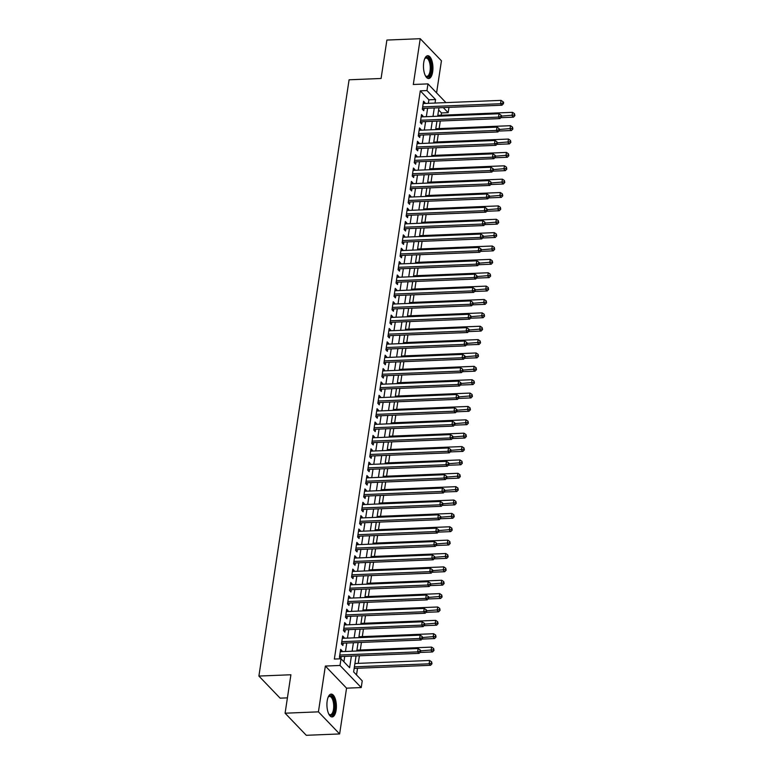 <?xml version="1.0" encoding="UTF-8"?>
<svg xmlns="http://www.w3.org/2000/svg" width="774" height="774" viewBox="0 0 774 774"><rect width="100%" height="100%" fill="white"/><g stroke="black" fill="none" stroke-linecap="round" stroke-linejoin="round"><path stroke-width="1.16" d="M336.129 710.174A11.426 4.721 87.7 0 0 331.195 694.104A11.426 4.721 87.7 0 0 327.189 700.857A11.426 4.721 87.7 0 0 332.123 716.937A11.426 4.721 87.7 0 0 336.129 710.174M432.676 71.788A11.426 4.721 87.7 0 0 427.741 55.709A11.426 4.721 87.7 0 0 423.736 62.471A11.426 4.721 87.7 0 0 428.67 78.551A11.426 4.721 87.7 0 0 432.676 71.788M356.059 655.917L353.631 671.919L362.232 680.878L361.226 687.564L340.009 665.466L341.024 658.78L349.625 667.739L351.386 656.11M346.558 688.163L325.351 666.056L318.424 711.848L285.093 713.202L306.301 735.3L339.631 733.946L346.558 688.163L361.226 687.564M287.415 697.867L280.12 698.158L258.903 676.06L349.084 79.79L381.079 78.484L386.894 40.054L420.224 38.7L413.306 84.492L427.964 83.892L445.93 102.613M436.584 92.87L441.441 60.798L420.224 38.7M448.968 107.363L448.165 112.675L443.289 107.596M441.161 115.22L441.499 112.946L448.165 112.675M356.514 674.918L357.52 668.272M358.256 663.366L359.407 655.781M360.278 649.996L361.429 642.41M362.3 636.625L363.451 629.039M364.322 623.254L365.473 615.669M366.344 609.883L367.495 602.307M368.366 596.522L369.517 588.937M370.388 583.151L371.539 575.566M372.41 569.78L373.561 562.195M374.432 556.409L375.584 548.824M376.454 543.038L377.606 535.453M378.476 529.668L379.628 522.082M380.498 516.297L381.65 508.721M382.52 502.936L383.672 495.35M384.543 489.565L385.694 481.979M386.565 476.194L387.716 468.609M388.587 462.823L389.738 455.238M390.609 449.452L391.76 441.867M392.631 436.081L393.773 428.506M394.653 422.71L395.795 415.135M396.675 409.349L397.817 401.764M398.697 395.978L399.839 388.393M400.719 382.608L401.861 375.022M402.741 369.237L403.883 361.651M404.763 355.866L405.905 348.281M406.785 342.495L407.927 334.919M408.807 329.124L409.949 321.549M410.83 315.763L411.971 308.178M412.852 302.392L413.993 294.807M414.874 289.021L416.015 281.436M416.896 275.65L418.037 268.065M418.918 262.28L420.059 254.694M420.94 248.909L422.082 241.333M422.962 235.548L424.104 227.962M424.984 222.177L426.126 214.592M427.006 208.806L428.148 201.221M429.028 195.435L430.17 187.85M431.05 182.064L432.192 174.479M433.072 168.693L434.214 161.108M435.094 155.322L436.236 147.747M437.117 141.961L438.258 134.376M439.139 128.59L440.28 121.005M318.424 711.848L339.631 733.946M341.953 651.611L342.069 650.837L340.637 649.347L339.428 657.368L340.792 658.79M343.975 638.25L344.091 637.466L342.659 635.976L341.45 643.997L342.882 645.487L343.23 643.146M345.997 624.879L346.113 624.096L344.682 622.606L343.472 630.626L344.904 632.116L345.252 629.784M348.019 611.508L348.136 610.725L346.704 609.235L345.494 617.255L346.926 618.745L347.274 616.414M350.042 598.138L350.158 597.364L348.726 595.864L347.516 603.884L348.948 605.384L349.297 603.043M352.064 584.767L352.18 583.993L350.748 582.493L349.529 590.514L350.97 592.013L351.319 589.672M354.086 571.396L354.202 570.622L352.77 569.122L351.551 577.152L352.992 578.642L353.341 576.301M356.108 558.025L356.224 557.251L354.792 555.761L353.573 563.782L355.014 565.272L355.363 562.93M358.13 544.664L358.246 543.88L356.814 542.39L355.595 550.411L357.037 551.901L357.385 549.559M360.152 531.293L360.268 530.509L358.836 529.019L357.617 537.04L359.059 538.53L359.407 536.198M362.174 517.922L362.29 517.138L360.858 515.648L359.639 523.669L361.081 525.169L361.429 522.827M364.196 504.551L364.312 503.777L362.88 502.278L361.661 510.298L363.103 511.798L363.451 509.456M366.218 491.18L366.334 490.406L364.902 488.907L363.683 496.927L365.125 498.427L365.473 496.086M368.24 477.81L368.356 477.036L366.924 475.546L365.705 483.566L367.147 485.056L367.495 482.715M370.262 464.448L370.378 463.665L368.946 462.175L367.727 470.195L369.159 471.685L369.517 469.344M372.284 451.078L372.4 450.294L370.969 448.804L369.749 456.824L371.181 458.314L371.539 455.973M374.306 437.707L374.423 436.923L372.991 435.433L371.772 443.454L373.203 444.944L373.561 442.612M376.328 424.336L376.445 423.552L375.013 422.062L373.794 430.083L375.226 431.582L375.584 429.241M378.351 410.965L378.467 410.191L377.035 408.691L375.816 416.712L377.248 418.212L377.606 415.87M380.373 397.594L380.489 396.82L379.057 395.321L377.838 403.351L379.27 404.841L379.628 402.499M382.395 384.223L382.511 383.449L381.079 381.959L379.86 389.98L381.292 391.47L381.65 389.128M384.417 370.862L384.533 370.078L383.101 368.588L381.882 376.609L383.314 378.099L383.672 375.758M386.439 357.491L386.555 356.708L385.123 355.218L383.904 363.238L385.336 364.728L385.694 362.387M388.461 344.12L388.577 343.337L387.145 341.847L385.926 349.867L387.358 351.357L387.716 349.026M390.483 330.75L390.599 329.966L389.167 328.476L387.948 336.497L389.38 337.996L389.738 335.655M392.505 317.379L392.621 316.605L391.189 315.105L389.97 323.126L391.402 324.625L391.76 322.284M394.527 304.008L394.643 303.234L393.211 301.734L391.992 309.764L393.424 311.254L393.782 308.913M396.549 290.637L396.665 289.863L395.233 288.373L394.014 296.394L395.446 297.884L395.804 295.542M398.571 277.276L398.687 276.492L397.256 275.002L396.036 283.023L397.468 284.513L397.826 282.171M400.584 263.905L400.709 263.121L399.278 261.631L398.059 269.652L399.49 271.142L399.848 268.81M402.606 250.534L402.732 249.75L401.3 248.261L400.081 256.281L401.512 257.771L401.87 255.439M404.628 237.163L404.754 236.389L403.322 234.89L402.103 242.91L403.535 244.41L403.893 242.069M406.65 223.792L406.776 223.018L405.334 221.519L404.125 229.539L405.557 231.039L405.915 228.698M408.672 210.422L408.798 209.648L407.356 208.148L406.147 216.178L407.579 217.668L407.937 215.327M410.694 197.051L410.82 196.277L409.378 194.787L408.169 202.807L409.601 204.297L409.959 201.956M412.716 183.69L412.842 182.906L411.4 181.416L410.191 189.437L411.623 190.926L411.981 188.585M414.738 170.319L414.864 169.535L413.422 168.045L412.213 176.066L413.645 177.556L414.003 175.224M416.76 156.948L416.886 156.164L415.445 154.674L414.235 162.695L415.667 164.194L416.025 161.853M418.782 143.577L418.908 142.803L417.467 141.303L416.257 149.324L417.689 150.824L418.047 148.482M420.804 130.206L420.93 129.432L419.489 127.933L418.279 135.953L419.711 137.453L420.069 135.111M422.827 116.835L422.952 116.061L421.511 114.571L420.301 122.592L421.733 124.082L422.091 121.741M441.499 112.946L438.626 109.956M428.361 103.329L428.893 99.807L420.292 90.848L334.358 659.051L341.024 658.78M343.898 661.78L344.72 656.381M345.456 651.476L346.742 643.01M347.478 638.105L348.764 629.639M349.5 624.734L350.786 616.268M351.522 611.363L352.799 602.898M353.544 597.992L354.821 589.527M355.566 584.622L356.843 576.156M357.588 571.26L358.865 562.795M359.61 557.89L360.887 549.424M361.632 544.519L362.909 536.053M363.654 531.148L364.931 522.682M365.676 517.777L366.953 509.311M367.698 504.406L368.975 495.941M369.72 491.045L370.998 482.57M371.743 477.674L373.02 469.208M373.765 464.303L375.042 455.838M375.787 450.932L377.064 442.467M377.809 437.562L379.086 429.096M379.831 424.191L381.108 415.725M381.853 410.82L383.13 402.354M383.875 397.459L385.152 388.983M385.897 384.088L387.174 375.622M387.919 370.717L389.196 362.251M389.941 357.346L391.218 348.881M391.963 343.975L393.24 335.51M393.985 330.604L395.262 322.139M396.007 317.234L397.285 308.768M398.029 303.872L399.307 295.407M400.052 290.502L401.329 282.036M402.074 277.131L403.351 268.665M404.096 263.76L405.373 255.294M406.118 250.389L407.395 241.923M408.14 237.018L409.417 228.553M410.162 223.647L411.439 215.182M412.184 210.286L413.461 201.821M414.206 196.915L415.483 188.45M416.228 183.544L417.505 175.079M418.25 170.174L419.527 161.708M420.272 156.803L421.549 148.337M422.294 143.432L423.572 134.966M424.316 130.071L425.594 121.595M426.339 116.7L427.616 108.234M424.849 103.464L424.965 102.69L423.533 101.2L422.323 109.221L423.755 110.711L424.113 108.37M340.87 658.79L341.208 656.516M325.351 666.056L340.009 665.466M420.292 90.848L426.958 90.577L427.964 83.892M285.093 713.202L290.908 674.764L258.903 676.06M438.955 107.77L437.678 116.235M436.933 121.141L435.656 129.606M434.911 134.512L433.634 142.977M432.889 147.882L431.611 156.348M430.866 161.244L429.589 169.719M428.844 174.614L427.567 183.08M426.822 187.985L425.545 196.451M424.8 201.356L423.523 209.822M422.778 214.727L421.501 223.193M420.756 228.098L419.479 236.563M418.734 241.469L417.457 249.934M416.712 254.83L415.435 263.305M414.69 268.201L413.413 276.666M412.668 281.572L411.391 290.037M410.646 294.942L409.369 303.408M408.624 308.313L407.347 316.779M406.602 321.684L405.324 330.15M404.579 335.055L403.302 343.521M402.557 348.416L401.28 356.882M400.535 361.787L399.258 370.253M398.513 375.158L397.236 383.623M396.491 388.529L395.214 396.994M394.469 401.899L393.192 410.365M392.447 415.27L391.17 423.736M390.425 428.641L389.148 437.107M388.403 442.002L387.126 450.468M386.381 455.373L385.104 463.839M384.359 468.744L383.082 477.21M382.337 482.115L381.06 490.581M380.315 495.486L379.037 503.951M378.293 508.857L377.015 517.322M376.27 522.227L374.993 530.693M374.258 535.589L372.971 544.054M372.236 548.96L370.949 557.425M370.214 562.33L368.927 570.796M368.192 575.701L366.905 584.167M366.17 589.072L364.883 597.538M364.148 602.443L362.861 610.909M362.126 615.804L360.839 624.279M360.103 629.175L358.817 637.641M358.081 642.546L356.795 651.011M435.027 103.058L435.559 99.536L426.958 90.577M352.122 651.205L353.408 642.739M354.144 637.834L355.43 629.368M356.166 624.463L357.453 615.998M358.188 611.092L359.475 602.627M360.21 597.721L361.497 589.256M362.232 584.36L363.509 575.895M364.254 570.989L365.531 562.524M366.276 557.619L367.553 549.153M368.298 544.248L369.575 535.782M370.32 530.877L371.597 522.411M372.342 517.506L373.619 509.04M374.364 504.135L375.642 495.67M376.387 490.774L377.664 482.308M378.409 477.403L379.686 468.938M380.431 464.032L381.708 455.567M382.453 450.662L383.73 442.196M384.475 437.291L385.752 428.825M386.497 423.92L387.774 415.454M388.519 410.549L389.796 402.083M390.541 397.188L391.818 388.722M392.563 383.817L393.84 375.351M394.585 370.446L395.862 361.98M396.607 357.075L397.884 348.61M398.629 343.704L399.906 335.239M400.651 330.334L401.929 321.868M402.673 316.972L403.951 308.497M404.696 303.602L405.973 295.136M406.718 290.231L407.995 281.765M408.74 276.86L410.017 268.394M410.762 263.489L412.039 255.023M412.784 250.118L414.061 241.652M414.806 236.747L416.083 228.282M416.828 223.386L418.105 214.911M418.85 210.015L420.127 201.55M420.872 196.644L422.149 188.179M422.894 183.274L424.171 174.808M424.916 169.903L426.193 161.437M426.938 156.532L428.216 148.066M428.96 143.161L430.238 134.695M430.983 129.8L432.26 121.334M433.005 116.429L434.282 107.963M428.893 99.807L435.559 99.536M423.301 102.758L424.965 102.69M421.279 116.129L422.952 116.061M419.256 129.5L420.93 129.432M417.234 142.871L418.908 142.803M415.212 156.232L416.886 156.164M413.19 169.603L414.864 169.535M411.168 182.974L412.842 182.906M409.146 196.344L410.82 196.277M407.124 209.715L408.798 209.648M405.102 223.086L406.776 223.018M403.08 236.447L404.754 236.389M401.058 249.818L402.732 249.75M399.036 263.189L400.709 263.121M397.014 276.56L398.687 276.492M394.992 289.931L396.665 289.863M392.969 303.302L394.643 303.234M390.947 316.672L392.621 316.605M388.925 330.034L390.599 329.966M386.903 343.404L388.577 343.337M384.881 356.775L386.555 356.708M382.859 370.146L384.533 370.078M380.837 383.517L382.511 383.449M378.815 396.888L380.489 396.82M376.793 410.259L378.467 410.191M374.771 423.62L376.445 423.552M372.749 436.991L374.423 436.923M370.727 450.362L372.4 450.294M368.705 463.732L370.378 463.665M366.683 477.103L368.356 477.036M364.66 490.474L366.334 490.406M362.638 503.845L364.312 503.777M360.616 517.206L362.29 517.138M358.594 530.577L360.268 530.509M356.572 543.948L358.246 543.88M354.55 557.319L356.224 557.251M352.528 570.69L354.202 570.622M350.506 584.06L352.18 583.993M348.493 597.431L350.158 597.364M346.471 610.792L348.136 610.725M344.449 624.163L346.113 624.096M342.427 637.534L344.091 637.466M340.405 650.905L342.069 650.837M422.527 107.876L423.039 108.418L501.968 105.216L500.536 103.726L422.681 106.88M502.858 103.097L503.429 103.697L503.632 102.362L503.052 101.762L502.858 103.097L500.536 103.726L501.049 100.378L423.185 103.532M423.039 108.418A1.461 1.209 -43.8 0 0 422.527 108.534L422.42 108.583M501.968 105.216L503.429 103.697M503.052 101.762L501.049 100.378M500.826 117.677L513.433 117.164L512.001 115.665L512.514 112.327L437.813 115.355M501.552 116.09L514.323 115.045L514.894 115.645L514.516 113.71L514.323 115.045M512.514 112.327L514.516 113.71M514.894 115.645L513.433 117.164M425.381 75.726A9.162 3.783 87.7 0 0 426.842 76.345A9.162 3.783 87.7 0 0 430.054 70.937A9.162 3.783 87.7 0 0 426.097 58.05A9.162 3.783 87.7 0 0 424.694 58.785A9.888 4.083 -92.3 0 1 424.926 58.437A9.888 4.083 -92.3 0 1 429.686 59.956A9.888 4.083 -92.3 0 1 431.002 71.208A9.888 4.083 -92.3 0 1 425.642 76.055A9.888 4.083 -92.3 0 1 425.39 75.755M427.993 78.464A11.358 4.692 87.7 0 0 431.582 71.798A11.358 4.692 87.7 0 0 427.074 55.854M328.157 697.151A9.888 4.083 -92.3 0 1 328.379 696.832A9.888 4.083 -92.3 0 1 329.84 695.729A9.888 4.083 -92.3 0 1 334.62 704.543A9.888 4.083 -92.3 0 1 331.34 715.399A9.888 4.083 -92.3 0 1 329.095 714.441A9.888 4.083 -92.3 0 1 328.844 714.141M328.834 714.112A9.162 3.783 87.7 0 0 330.295 714.741A9.162 3.783 87.7 0 0 330.624 714.692A9.162 3.783 87.7 0 0 333.681 705.037A9.162 3.783 87.7 0 0 329.55 696.436A9.162 3.783 87.7 0 0 329.221 696.484A9.162 3.783 87.7 0 0 328.147 697.181M331.446 716.85A11.358 4.692 87.7 0 0 331.456 716.85A11.358 4.692 87.7 0 0 335.277 705.366A11.358 4.692 87.7 0 0 330.527 694.239M420.505 121.247L421.017 121.789L499.946 118.586L498.514 117.097L420.659 120.251M500.836 116.468L501.407 117.068L501.61 115.732L501.03 115.133L500.836 116.468L498.514 117.097L499.027 113.749L421.162 116.903M421.017 121.789A1.461 1.209 -43.8 0 0 420.505 121.905L420.398 121.944M499.946 118.586L501.407 117.068M501.03 115.133L499.027 113.749M418.482 134.618L418.995 135.15L497.924 131.957L496.492 130.458L418.637 133.621M498.814 129.838L499.385 130.438L499.017 128.503L498.814 129.838L496.492 130.458L497.005 127.12L419.14 130.274M418.995 135.15A1.461 1.209 -43.8 0 0 418.492 135.276L418.376 135.315M497.924 131.957L499.385 130.438M499.017 128.503L497.005 127.12M416.46 147.989L416.973 148.521L495.902 145.328L494.47 143.829L416.615 146.983M496.792 143.209L497.363 143.8L496.995 141.874L496.792 143.209L494.47 143.829L494.983 140.491L417.118 143.645M416.973 148.521A1.461 1.209 -43.8 0 0 416.47 148.637L416.354 148.685M495.902 145.328L497.363 143.8M496.995 141.874L494.983 140.491M414.438 161.35L414.951 161.892L493.88 158.689L492.448 157.199L414.593 160.353M494.77 156.58L495.341 157.17L495.544 155.835L494.973 155.235L494.77 156.58L492.448 157.199L492.961 153.862L415.096 157.016M414.951 161.892A1.461 1.209 -43.8 0 0 414.448 162.008L414.332 162.056M493.88 158.689L495.341 157.17M494.973 155.235L492.961 153.862M498.804 131.038L511.411 130.535L509.979 129.035L510.492 125.698L435.791 128.726M499.53 129.461L512.301 128.416L512.872 129.006L512.494 127.071L512.301 128.416M510.492 125.698L512.494 127.071M512.872 129.006L511.411 130.535M496.782 144.409L509.389 143.896L507.957 142.406L508.47 139.068L433.769 142.097M497.508 142.832L510.279 141.777L510.85 142.377L510.472 140.442L510.279 141.777M508.47 139.068L510.472 140.442M510.85 142.377L509.389 143.896M494.76 157.78L507.367 157.267L505.935 155.777L506.448 152.43L431.747 155.458M495.486 156.203L508.257 155.148L508.828 155.748L508.45 153.813L508.257 155.148M506.448 152.43L508.45 153.813M508.828 155.748L507.367 157.267M492.738 171.151L505.345 170.638L503.913 169.148L504.425 165.8L429.725 168.829M493.464 169.574L506.235 168.519L506.806 169.119L506.438 167.184L506.235 168.519M504.425 165.8L506.438 167.184M506.806 169.119L505.345 170.638M412.416 174.721L412.929 175.263L491.867 172.06L490.426 170.57L412.571 173.724M492.748 169.941L493.319 170.541L493.522 169.206L492.951 168.606L492.748 169.941L490.426 170.57L490.939 167.232L413.074 170.386M412.929 175.263A1.461 1.209 -43.8 0 0 412.426 175.379L412.31 175.427M491.867 172.06L493.319 170.541M492.951 168.606L490.939 167.232M490.716 184.522L503.323 184.009L501.891 182.519L502.403 179.171L427.703 182.2M491.442 182.935L504.213 181.89L504.783 182.49L504.416 180.555L504.213 181.89M502.403 179.171L504.416 180.555M504.783 182.49L503.323 184.009M410.394 188.092L410.917 188.633L489.845 185.431L488.404 183.941L410.549 187.095M490.726 183.312L491.297 183.912L490.929 181.977L490.726 183.312L488.404 183.941L488.916 180.594L411.052 183.757M410.917 188.633A1.461 1.209 -43.8 0 0 410.404 188.75L410.288 188.798M489.845 185.431L491.297 183.912M490.929 181.977L488.916 180.594M488.694 197.892L501.31 197.38L499.869 195.89L500.381 192.542L425.681 195.57M489.42 196.306L502.191 195.261L502.761 195.861L502.394 193.926L502.191 195.261M500.381 192.542L502.394 193.926M502.761 195.861L501.31 197.38M408.372 201.463L408.895 202.004L487.823 198.802L486.382 197.312L408.527 200.466M488.704 196.683L489.274 197.283L489.478 195.948L488.907 195.348L488.704 196.683L486.382 197.312L486.894 193.964L409.03 197.118M408.895 202.004A1.461 1.209 -43.8 0 0 408.382 202.12L408.266 202.169M487.823 198.802L489.274 197.283M488.907 195.348L486.894 193.964M486.672 211.263L499.288 210.751L497.846 209.251L498.359 205.913L423.659 208.941M487.397 209.677L500.168 208.632L500.739 209.222L500.372 207.297L500.168 208.632M498.359 205.913L500.372 207.297M500.739 209.222L499.288 210.751M406.35 214.833L406.872 215.375L485.801 212.173L484.36 210.683L406.505 213.837M486.682 210.054L487.252 210.654L486.885 208.719L486.682 210.054L484.36 210.683L484.872 207.335L407.008 210.489M406.872 215.375A1.461 1.209 -43.8 0 0 406.36 215.491L406.244 215.53M485.801 212.173L487.252 210.654M486.885 208.719L484.872 207.335M484.65 224.624L497.266 224.121L495.824 222.622L496.337 219.284L421.637 222.312M485.375 223.047L498.146 222.003L498.717 222.593L498.35 220.658L498.146 222.003M496.337 219.284L498.35 220.658M498.717 222.593L497.266 224.121M404.328 228.204L404.85 228.736L483.779 225.544L482.337 224.044L404.483 227.208M484.659 223.425L485.23 224.025L484.863 222.09L484.659 223.425L482.337 224.044L482.85 220.706L404.986 223.86M404.85 228.736A1.461 1.209 -43.8 0 0 404.338 228.852L404.222 228.901M483.779 225.544L485.23 224.025M484.863 222.09L482.85 220.706M482.628 237.995L495.244 237.483L493.802 235.993L494.315 232.655L419.614 235.683M483.353 236.418L496.124 235.364L496.695 235.964L496.327 234.029L496.124 235.364M494.315 232.655L496.327 234.029M496.695 235.964L495.244 237.483M402.306 241.575L402.828 242.107L481.757 238.914L480.315 237.415L402.461 240.569M482.637 236.796L483.208 237.386L483.411 236.051L482.841 235.451L482.637 236.796L480.315 237.415L480.828 234.077L402.964 237.231M402.828 242.107A1.461 1.209 -43.8 0 0 402.316 242.223L402.199 242.272M481.757 238.914L483.208 237.386M482.841 235.451L480.828 234.077M480.606 251.366L493.222 250.853L491.78 249.363L492.293 246.016L417.592 249.044M481.331 249.789L494.102 248.735L494.673 249.334L494.305 247.399L494.102 248.735M492.293 246.016L494.305 247.399M494.673 249.334L493.222 250.853M400.284 254.936L400.806 255.478L479.735 252.276L478.293 250.786L400.439 253.94M480.615 250.166L481.186 250.757L481.389 249.422L480.818 248.822L480.615 250.166L478.293 250.786L478.806 247.448L400.942 250.602M400.806 255.478A1.461 1.209 -43.8 0 0 400.293 255.594L400.177 255.643M479.735 252.276L481.186 250.757M480.818 248.822L478.806 247.448M478.584 264.737L491.2 264.224L489.758 262.734L490.271 259.387L415.57 262.415M479.309 263.16L492.08 262.105L492.651 262.705L492.283 260.77L492.08 262.105M490.271 259.387L492.283 260.77M492.651 262.705L491.2 264.224M398.262 268.307L398.784 268.849L477.713 265.646L476.271 264.157L398.417 267.311M478.593 263.528L479.164 264.127L479.367 262.792L478.796 262.192L478.593 263.528L476.271 264.157L476.784 260.819L398.92 263.973M398.784 268.849A1.461 1.209 -43.8 0 0 398.271 268.965L398.155 269.013M477.713 265.646L479.164 264.127M478.796 262.192L476.784 260.819M476.561 278.108L489.178 277.595L487.736 276.105L488.249 272.758L413.548 275.786M477.287 276.521L490.058 275.476L490.629 276.076L490.261 274.141L490.058 275.476M488.249 272.758L490.261 274.141M490.629 276.076L489.178 277.595M474.539 291.479L487.156 290.966L485.714 289.466L486.227 286.128L411.526 289.157M475.265 289.892L488.036 288.847L488.607 289.447L488.239 287.512L488.036 288.847M486.227 286.128L488.239 287.512M488.607 289.447L487.156 290.966M472.517 304.85L485.134 304.337L483.692 302.837L484.205 299.499L409.504 302.528M473.243 303.263L486.014 302.218L486.585 302.808L486.217 300.883L486.014 302.218M484.205 299.499L486.217 300.883M486.585 302.808L485.134 304.337M396.24 281.678L396.762 282.22L475.691 279.017L474.259 277.527L396.394 280.681M476.571 276.899L477.142 277.498L476.774 275.563L476.571 276.899L474.259 277.527L474.762 274.18L396.898 277.344M396.762 282.22A1.461 1.209 -43.8 0 0 396.249 282.336L396.133 282.384M475.691 279.017L477.142 277.498M476.774 275.563L474.762 274.18M394.218 295.049L394.74 295.591L473.669 292.388L472.237 290.898L394.372 294.052M474.549 290.269L475.12 290.869L475.323 289.534L474.752 288.934L474.549 290.269L472.237 290.898L472.74 287.551L394.875 290.705M394.74 295.591A1.461 1.209 -43.8 0 0 394.227 295.707L394.111 295.755M473.669 292.388L475.12 290.869M474.752 288.934L472.74 287.551M392.195 308.42L392.718 308.961L471.647 305.759L470.215 304.269L392.35 307.423M472.527 303.64L473.098 304.24L472.73 302.305L472.527 303.64L470.215 304.269L470.718 300.922L392.853 304.076M392.718 308.961A1.461 1.209 -43.8 0 0 392.205 309.078L392.089 309.116M471.647 305.759L473.098 304.24M472.73 302.305L470.718 300.922M470.495 318.211L483.111 317.708L481.68 316.208L482.183 312.87L407.482 315.898M471.221 316.634L483.992 315.589L484.563 316.179L484.195 314.244L483.992 315.589M482.183 312.87L484.195 314.244M484.563 316.179L483.111 317.708M390.173 321.791L390.696 322.323L469.625 319.13L468.193 317.63L390.328 320.794M470.505 317.011L471.076 317.611L470.708 315.676L470.505 317.011L468.193 317.63L468.696 314.292L390.831 317.446M390.696 322.323A1.461 1.209 -43.8 0 0 390.183 322.439L390.067 322.487M469.625 319.13L471.076 317.611M470.708 315.676L468.696 314.292M468.473 331.582L481.089 331.069L479.657 329.579L480.161 326.241L405.46 329.269M469.199 330.005L481.97 328.95L482.541 329.55L482.173 327.615L481.97 328.95M480.161 326.241L482.173 327.615M482.541 329.55L481.089 331.069M388.151 335.161L388.674 335.693L467.602 332.501L466.171 331.001L388.306 334.155M468.483 330.382L469.054 330.972L469.257 329.637L468.686 329.037L468.483 330.382L466.171 331.001L466.674 327.663L388.809 330.817M388.674 335.693A1.461 1.209 -43.8 0 0 388.161 335.81L388.045 335.858M467.602 332.501L469.054 330.972M468.686 329.037L466.674 327.663M466.451 344.952L479.067 344.44L477.635 342.95L478.139 339.602L403.438 342.63M467.177 343.375L479.948 342.321L480.519 342.921L480.151 340.986L479.948 342.321M478.139 339.602L480.151 340.986M480.519 342.921L479.067 344.44M386.129 348.523L386.652 349.064L465.58 345.862L464.148 344.372L386.284 347.526M466.461 343.753L467.032 344.343L467.235 343.008L466.664 342.408L466.461 343.753L464.148 344.372L464.652 341.034L386.787 344.188M386.652 349.064A1.461 1.209 -43.8 0 0 386.139 349.18L386.023 349.229M465.58 345.862L467.032 344.343M466.664 342.408L464.652 341.034M464.429 358.323L477.045 357.811L475.613 356.321L476.116 352.973L401.416 356.001M465.155 356.746L477.926 355.692L478.496 356.292L478.129 354.357L477.926 355.692M476.116 352.973L478.129 354.357M478.496 356.292L477.045 357.811M384.107 361.893L384.63 362.435L463.558 359.233L462.126 357.743L384.262 360.897M464.439 357.114L465.01 357.714L465.213 356.379L464.642 355.779L464.439 357.114L462.126 357.743L462.629 354.395L384.765 357.559M384.63 362.435A1.461 1.209 -43.8 0 0 384.117 362.551L384.001 362.6M463.558 359.233L465.01 357.714M464.642 355.779L462.629 354.395M462.407 371.694L475.023 371.181L473.591 369.691L474.094 366.344L399.394 369.372M463.133 370.107L475.904 369.063L476.474 369.662L476.107 367.727L475.904 369.063M474.094 366.344L476.107 367.727M476.474 369.662L475.023 371.181M382.085 375.264L382.608 375.806L461.536 372.604L460.104 371.114L382.24 374.268M462.417 370.485L462.987 371.085L462.62 369.15L462.417 370.485L460.104 371.114L460.607 367.766L382.743 370.93M382.608 375.806A1.461 1.209 -43.8 0 0 382.095 375.922L381.979 375.971M461.536 372.604L462.987 371.085M462.62 369.15L460.607 367.766M460.385 385.065L473.001 384.552L471.569 383.053L472.072 379.715L397.372 382.743M461.111 383.478L473.882 382.433L474.452 383.033L474.085 381.098L473.882 382.433M472.072 379.715L474.085 381.098M474.452 383.033L473.001 384.552M380.063 388.635L380.585 389.177L459.514 385.974L458.082 384.484L380.218 387.639M460.395 383.856L460.965 384.455L461.169 383.12L460.598 382.52L460.395 383.856L458.082 384.484L458.585 381.137L380.721 384.291M380.585 389.177A1.461 1.209 -43.8 0 0 380.073 389.293L379.957 389.341M459.514 385.974L460.965 384.455M460.598 382.52L458.585 381.137M458.363 398.426L470.979 397.923L469.547 396.423L470.05 393.086L395.35 396.114M459.088 396.849L471.859 395.804L472.43 396.394L472.063 394.469L471.859 395.804M470.05 393.086L472.063 394.469M472.43 396.394L470.979 397.923M378.041 402.006L378.563 402.538L457.492 399.345L456.06 397.855L378.196 401.009M458.372 397.226L458.943 397.826L458.576 395.891L458.372 397.226L456.06 397.855L456.563 394.508L378.699 397.662M378.563 402.538A1.461 1.209 -43.8 0 0 378.051 402.664L377.935 402.703M457.492 399.345L458.943 397.826M458.576 395.891L456.563 394.508M456.341 411.797L468.957 411.284L467.525 409.794L468.028 406.456L393.327 409.485M457.066 410.22L469.837 409.175L470.408 409.765L470.041 407.83L469.837 409.175M468.028 406.456L470.041 407.83M470.408 409.765L468.957 411.284M376.019 415.377L376.541 415.909L455.47 412.716L454.038 411.217L376.174 414.38M456.35 410.597L456.921 411.188L457.124 409.852L456.554 409.262L456.35 410.597L454.038 411.217L454.541 407.879L376.677 411.033M376.541 415.909A1.461 1.209 -43.8 0 0 376.029 416.025L375.912 416.073M455.47 412.716L456.921 411.188M456.554 409.262L454.541 407.879M373.997 428.738L374.519 429.28L453.448 426.087L452.016 424.587L374.152 427.741M454.328 423.968L454.899 424.558L455.102 423.223L454.532 422.623L454.328 423.968L452.016 424.587L452.519 421.25L374.655 424.404M374.519 429.28A1.461 1.209 -43.8 0 0 374.006 429.396L373.89 429.444M453.448 426.087L454.899 424.558M454.532 422.623L452.519 421.25M371.975 442.109L372.497 442.651L451.426 439.448L449.994 437.958L372.13 441.112M452.306 437.329L452.877 437.929L453.08 436.594L452.509 435.994L452.306 437.329L449.994 437.958L450.497 434.62L372.633 437.774M372.497 442.651A1.461 1.209 -43.8 0 0 371.984 442.767L371.868 442.815M451.426 439.448L452.877 437.929M452.509 435.994L450.497 434.62M454.319 425.168L466.935 424.655L465.503 423.165L466.006 419.827L391.305 422.846M455.044 423.591L467.815 422.536L468.386 423.136L468.018 421.201L467.815 422.536M466.006 419.827L468.018 421.201M468.386 423.136L466.935 424.655M452.297 438.539L464.913 438.026L463.481 436.536L463.984 433.188L389.283 436.217M453.022 436.962L465.793 435.907L466.364 436.507L465.996 434.572L465.793 435.907M463.984 433.188L465.996 434.572M466.364 436.507L464.913 438.026M450.274 451.91L462.891 451.397L461.459 449.907L461.962 446.559L387.261 449.588M451 450.323L463.771 449.278L464.342 449.878L463.974 447.943L463.771 449.278M461.962 446.559L463.974 447.943M464.342 449.878L462.891 451.397M369.953 455.48L370.475 456.021L449.404 452.819L447.972 451.329L370.107 454.483M450.284 450.7L450.855 451.3L451.058 449.965L450.487 449.365L450.284 450.7L447.972 451.329L448.475 447.982L370.611 451.145M370.475 456.021A1.461 1.209 -43.8 0 0 369.962 456.138L369.846 456.186M449.404 452.819L450.855 451.3M450.487 449.365L448.475 447.982M448.252 465.28L460.869 464.768L459.437 463.278L459.94 459.93L385.239 462.958M448.978 463.694L461.749 462.649L462.32 463.249L461.952 461.314L461.749 462.649M459.94 459.93L461.952 461.314M462.32 463.249L460.869 464.768M367.931 468.851L368.453 469.392L447.382 466.19L445.95 464.7L368.085 467.854M448.262 464.071L448.833 464.671L449.036 463.336L448.465 462.736L448.262 464.071L445.95 464.7L446.453 461.352L368.588 464.506M368.453 469.392A1.461 1.209 -43.8 0 0 367.94 469.508L367.824 469.557M447.382 466.19L448.833 464.671M448.465 462.736L446.453 461.352M446.23 478.651L458.847 478.139L457.415 476.639L457.918 473.301L383.217 476.329M446.956 477.065L459.727 476.02L460.298 476.62L459.93 474.685L459.727 476.02M457.918 473.301L459.93 474.685M460.298 476.62L458.847 478.139M365.909 482.221L366.431 482.763L445.36 479.561L443.928 478.071L366.063 481.225M446.24 477.442L446.811 478.042L447.014 476.707L446.443 476.107L446.24 477.442L443.928 478.071L444.431 474.723L366.566 477.877M366.431 482.763A1.461 1.209 -43.8 0 0 365.918 482.879L365.802 482.918M445.36 479.561L446.811 478.042M446.443 476.107L444.431 474.723M444.208 492.012L456.824 491.509L455.393 490.01L455.896 486.672L381.195 489.7M444.934 490.435L457.705 489.391L458.276 489.981L457.908 488.046L457.705 489.391M455.896 486.672L457.908 488.046M458.276 489.981L456.824 491.509M363.886 495.592L364.409 496.124L443.338 492.932L441.906 491.432L364.041 494.596M444.218 490.813L444.789 491.413L444.421 489.478L444.218 490.813L441.906 491.432L442.409 488.094L364.544 491.248M364.409 496.124A1.461 1.209 -43.8 0 0 363.896 496.25L363.78 496.289M443.338 492.932L444.789 491.413M444.421 489.478L442.409 488.094M442.186 505.383L454.802 504.871L453.371 503.381L453.874 500.043L379.173 503.071M442.912 503.806L455.683 502.761L456.254 503.352L455.886 501.417L455.683 502.761M453.874 500.043L455.886 501.417M456.254 503.352L454.802 504.871M361.864 508.963L362.387 509.495L441.315 506.302L439.884 504.803L362.019 507.967M442.196 504.184L442.767 504.774L442.97 503.439L442.399 502.848L442.196 504.184L439.884 504.803L440.387 501.465L362.522 504.619M362.387 509.495A1.461 1.209 -43.8 0 0 361.874 509.611L361.758 509.66M441.315 506.302L442.767 504.774M442.399 502.848L440.387 501.465M359.842 522.324L360.365 522.866L439.293 519.673L437.861 518.174L359.997 521.328M440.174 517.554L440.745 518.145L440.948 516.809L440.377 516.21L440.174 517.554L437.861 518.174L438.365 514.836L360.5 517.99M360.365 522.866A1.461 1.209 -43.8 0 0 359.852 522.982L359.736 523.031M439.293 519.673L440.745 518.145M440.377 516.21L438.365 514.836M357.82 535.695L358.343 536.237L437.271 533.034L435.839 531.544L357.975 534.699M438.152 530.916L438.723 531.515L438.926 530.18L438.355 529.58L438.152 530.916L435.839 531.544L436.343 528.207L358.478 531.361M358.343 536.237A1.461 1.209 -43.8 0 0 357.83 536.353L357.714 536.401M437.271 533.034L438.723 531.515M438.355 529.58L436.343 528.207M440.164 518.754L452.78 518.241L451.348 516.751L451.852 513.414L377.151 516.432M440.89 517.177L453.661 516.123L454.232 516.722L453.864 514.787L453.661 516.123M451.852 513.414L453.864 514.787M454.232 516.722L452.78 518.241M438.142 532.125L450.758 531.612L449.326 530.122L449.829 526.775L375.129 529.803M438.868 530.548L451.639 529.493L452.209 530.093L451.842 528.158L451.639 529.493M449.829 526.775L451.842 528.158M452.209 530.093L450.758 531.612M436.12 545.496L448.736 544.983L447.304 543.493L447.807 540.146L373.107 543.174M436.855 543.909L449.617 542.864L450.187 543.464L449.82 541.529L449.617 542.864M447.807 540.146L449.82 541.529M450.187 543.464L448.736 544.983M355.798 549.066L356.321 549.608L435.249 546.405L433.817 544.915L355.953 548.069M436.13 544.286L436.7 544.886L436.333 542.951L436.13 544.286L433.817 544.915L434.32 541.568L356.456 544.732M356.321 549.608A1.461 1.209 -43.8 0 0 355.808 549.724L355.692 549.772M435.249 546.405L436.7 544.886M436.333 542.951L434.32 541.568M434.098 558.867L446.714 558.354L445.282 556.864L445.785 553.516L371.085 556.545M434.833 557.28L447.595 556.235L448.165 556.835L447.798 554.9L447.595 556.235M445.785 553.516L447.798 554.9M448.165 556.835L446.714 558.354M353.776 562.437L354.298 562.979L433.227 559.776L431.795 558.286L353.931 561.44M434.108 557.657L434.678 558.257L434.882 556.922L434.311 556.322L434.108 557.657L431.795 558.286L432.298 554.939L354.434 558.093M354.298 562.979A1.461 1.209 -43.8 0 0 353.786 563.095L353.67 563.143M433.227 559.776L434.678 558.257M434.311 556.322L432.298 554.939M432.076 572.238L444.692 571.725L443.26 570.225L443.763 566.887L369.063 569.916M432.811 570.651L445.572 569.606L446.143 570.206L445.776 568.271L445.572 569.606M443.763 566.887L445.776 568.271M446.143 570.206L444.692 571.725M351.754 575.808L352.276 576.349L431.205 573.147L429.773 571.657L351.909 574.811M432.086 571.028L432.656 571.628L432.859 570.293L432.289 569.693L432.086 571.028L429.773 571.657L430.276 568.309L352.412 571.464M352.276 576.349A1.461 1.209 -43.8 0 0 351.764 576.466L351.648 576.504M431.205 573.147L432.656 571.628M432.289 569.693L430.276 568.309M430.054 585.599L442.67 585.096L441.238 583.596L441.741 580.258L367.04 583.286M430.789 584.022L443.55 582.977L444.121 583.567L443.754 581.632L443.55 582.977M441.741 580.258L443.754 581.632M444.121 583.567L442.67 585.096M349.732 589.178L350.254 589.711L429.183 586.518L427.751 585.018L349.887 588.182M430.063 584.399L430.634 584.999L430.267 583.064L430.063 584.399L427.751 585.018L428.254 581.68L350.39 584.834M350.254 589.711A1.461 1.209 -43.8 0 0 349.742 589.836L349.625 589.875M429.183 586.518L430.634 584.999M430.267 583.064L428.254 581.68M428.032 598.97L440.648 598.457L439.216 596.967L439.719 593.629L365.018 596.657M428.767 597.393L441.528 596.338L442.099 596.938L441.731 595.003L441.528 596.338M439.719 593.629L441.731 595.003M442.099 596.938L440.648 598.457M347.71 602.549L348.232 603.081L427.161 599.889L425.729 598.389L347.865 601.543M428.041 597.77L428.612 598.36L428.815 597.025L428.245 596.435L428.041 597.77L425.729 598.389L426.232 595.051L348.368 598.205M348.232 603.081A1.461 1.209 -43.8 0 0 347.719 603.198L347.613 603.246M427.161 599.889L428.612 598.36M428.245 596.435L426.232 595.051M426.01 612.34L438.626 611.828L437.194 610.338L437.697 606.99L362.996 610.018M426.745 610.763L439.506 609.709L440.077 610.309L439.709 608.374L439.506 609.709M437.697 606.99L439.709 608.374M440.077 610.309L438.626 611.828M345.697 615.911L346.21 616.452L425.139 613.25L423.707 611.76L345.843 614.914M426.019 611.141L426.59 611.731L426.793 610.396L426.222 609.796L426.019 611.141L423.707 611.76L424.21 608.422L346.346 611.576M346.21 616.452A1.461 1.209 -43.8 0 0 345.697 616.568L345.591 616.617M425.139 613.25L426.59 611.731M426.222 609.796L424.21 608.422M423.988 625.711L436.604 625.199L435.172 623.709L435.675 620.361L360.974 623.389M424.723 624.134L437.484 623.08L438.055 623.68L437.687 621.745L437.484 623.08M435.675 620.361L437.687 621.745M438.055 623.68L436.604 625.199M343.675 629.281L344.188 629.823L423.117 626.621L421.685 625.131L343.82 628.285M423.997 624.502L424.568 625.102L424.771 623.767L424.2 623.167L423.997 624.502L421.685 625.131L422.188 621.793L344.324 624.947M344.188 629.823A1.461 1.209 -43.8 0 0 343.675 629.939L343.569 629.988M423.117 626.621L424.568 625.102M424.2 623.167L422.188 621.793M421.965 639.082L434.582 638.569L433.15 637.079L433.653 633.732L358.952 636.76M422.701 637.495L435.462 636.451L436.033 637.05L435.665 635.115L435.462 636.451M433.653 633.732L435.665 635.115M436.033 637.05L434.582 638.569M341.653 642.652L342.166 643.194L421.095 639.992L419.663 638.502L341.798 641.656M421.975 637.873L422.546 638.473L422.178 636.538L421.975 637.873L419.663 638.502L420.166 635.154L342.302 638.318M342.166 643.194A1.461 1.209 -43.8 0 0 341.653 643.31L341.547 643.358M421.095 639.992L422.546 638.473M422.178 636.538L420.166 635.154M419.943 652.453L432.56 651.94L431.128 650.45L431.631 647.103L356.93 650.131M420.679 650.866L433.44 649.821L434.011 650.421L433.643 648.486L433.44 649.821M431.631 647.103L433.643 648.486M434.011 650.421L432.56 651.94M339.631 656.023L340.144 656.565L419.073 653.362L417.641 651.872L339.776 655.027M419.953 651.244L420.524 651.843L420.727 650.508L420.156 649.908L419.953 651.244L417.641 651.872L418.144 648.525L340.279 651.679M340.144 656.565A1.461 1.209 -43.8 0 0 339.631 656.681L339.525 656.729M419.073 653.362L420.524 651.843M420.156 649.908L418.144 648.525M354.163 668.407L430.538 665.311L429.106 663.811L429.609 660.474L354.908 663.502M354.405 666.84L429.106 663.811L431.418 663.192L431.989 663.782L431.621 661.857L431.418 663.192M429.609 660.474L431.621 661.857M431.989 663.782L430.538 665.311"/></g></svg>
